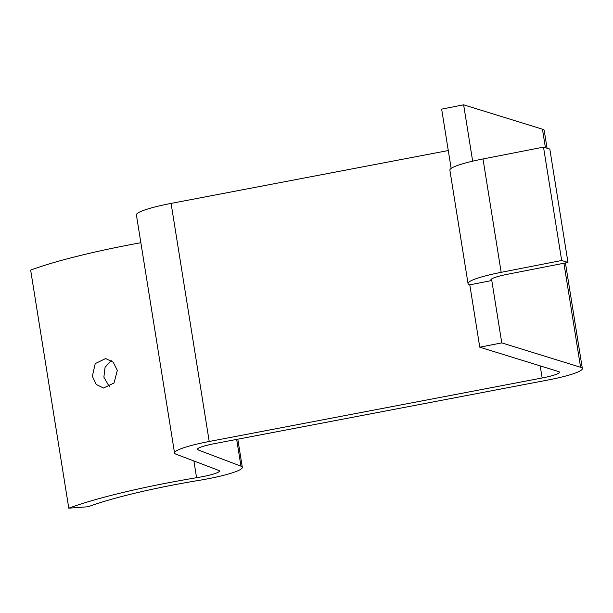 <?xml version="1.0" encoding="UTF-8"?>
<svg xmlns="http://www.w3.org/2000/svg" width="613" height="613" viewBox="0 0 613 613"><rect width="100%" height="100%" fill="white"/><g stroke="black" fill="none" stroke-linecap="round" stroke-linejoin="round"><path stroke-width="0.92" d="M111.259 360.559L105.076 367.294L103.873 377.156L109.398 386.811M117.313 370.344L113.229 362.176L105.589 358.574L95.222 363.616L92.356 376.298L96.203 384.451L103.482 388.029L114.033 383.002L117.313 370.344M567.975 262.441L549.815 149.066L543.509 147.12L483.006 158.959A46.32 6.046 170.9 0 0 449.873 170.192L468.033 283.558A46.32 6.046 170.9 0 0 469.382 284.7A46.32 6.046 170.9 0 0 469.796 284.838L491.779 280.532A23.164 3.027 -9.1 0 1 491.572 280.463A23.164 3.027 -9.1 0 1 490.898 279.896A23.164 3.027 -9.1 0 1 507.464 274.279L567.975 262.441L561.669 260.487L501.166 272.333A46.32 6.046 170.9 0 0 468.033 283.558M469.796 284.838L479.78 347.196L501.771 342.889L580.588 367.271A46.32 6.046 -9.1 0 1 582.35 368.551A46.32 6.046 -9.1 0 1 547.677 380.075L214.749 443.582A23.164 3.027 170.9 0 0 197.417 449.344A23.164 3.027 170.9 0 0 198.091 449.911L240.97 466.179A46.297 6.046 -9.1 0 1 242.319 467.321A46.297 6.046 -9.1 0 1 197.647 480.592A144.844 18.903 170.9 0 0 88.18 506.752L68.786 508.185L30.65 270.111A168 21.93 170.9 0 1 140.86 242.71M491.542 279.007L501.771 342.889M193.907 460.976L196.581 477.703A168 21.93 170.9 0 0 68.786 508.185M479.78 347.196L558.596 371.578A23.164 3.027 -9.1 0 1 559.477 372.214A23.164 3.027 -9.1 0 1 542.145 377.976L209.217 441.483A46.32 6.046 170.9 0 0 174.544 453.007A46.32 6.046 170.9 0 0 175.893 454.149L218.772 470.416A23.133 3.019 -9.1 0 1 219.446 470.983A23.133 3.019 -9.1 0 1 196.581 477.703M448.279 150.537L171.081 203.409A46.32 6.046 170.9 0 0 136.408 214.933L174.544 453.007M472.661 161.181L463.635 104.815L441.651 109.122L451.145 168.422M463.635 104.815L542.451 129.197A46.32 6.046 -9.1 0 1 544.214 130.477L547.057 148.216M543.509 147.12L561.669 260.487M483.006 158.959L501.166 272.333M171.081 203.409L209.217 441.483M540.206 365.884L542.145 377.976M542.451 129.197L545.417 147.71M563.922 263.23L580.588 367.271M197.876 448.586L198.091 449.911M236.679 439.398L240.97 466.179M565.431 262.931L582.35 368.551M237.806 439.184L242.319 467.321"/></g></svg>
